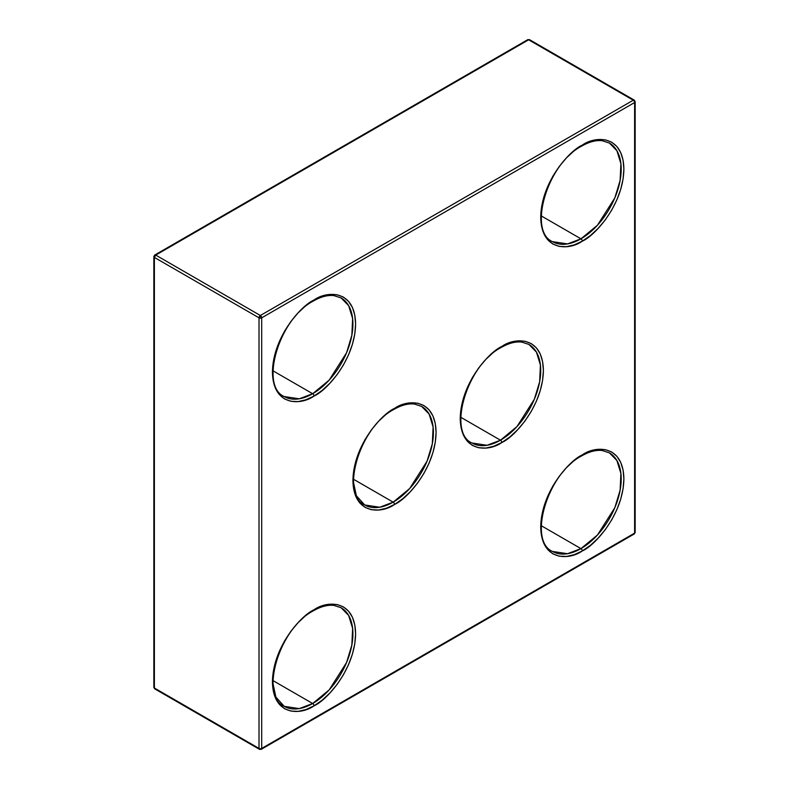 <?xml version="1.0" encoding="UTF-8"?>
<svg xmlns="http://www.w3.org/2000/svg" width="789" height="789" viewBox="0 0 789 789"><rect width="100%" height="100%" fill="white"/><g stroke="black" fill="none" stroke-linecap="round" stroke-linejoin="round"><path stroke-width="1.18" d="M341.134 297.966L348.62 305.609L352.624 318.578L351.845 335.286L346.558 352.762L329.2 380.091L312.671 393.721A1.894 1.095 60 0 1 314.012 396.048C326.182 390.959 355.03 359.892 355.602 324.023C355.03 288.813 326.182 291.062 314.012 300.017L305.905 305.619L298.104 312.858L290.914 321.448L284.612 331.055L279.444 341.312L275.598 351.835L273.231 362.21L272.432 372.043L273.231 380.949L275.598 388.582L279.444 394.668L284.612 398.958L290.914 401.295L298.104 401.581L305.905 399.806L314.012 396.048L322.129 390.437L329.93 383.207L337.12 374.617L343.422 365.011L348.59 354.744L352.436 344.221L354.803 333.855L355.602 324.023L354.803 315.117L352.436 307.473L348.59 301.388L343.422 297.098L337.12 294.77L329.93 294.484L322.129 296.25L314.012 300.017A1.894 1.095 60 0 1 313.627 300.885C321.084 296.654 327.869 294.899 333.984 295.628L341.134 297.966A56.907 32.862 -60 0 1 349.852 343.57A56.907 32.862 -60 0 1 312.671 393.721L299.258 398.81L284.218 396.542C259.482 386.156 278.793 318.509 313.627 300.885A1.894 1.095 -120 0 0 314.012 300.017C301.852 305.106 273.004 336.173 272.432 372.043C273.004 407.252 301.852 405.004 314.012 396.048A1.894 1.095 -120 0 0 312.671 393.721L272.994 370.81L312.671 393.721A56.907 32.862 -60 0 1 284.218 396.542M341.134 607.757L348.62 615.4L352.624 628.36L351.845 645.077L346.558 662.553L329.2 689.872L312.671 703.512L272.994 680.601L312.671 703.512A56.907 32.862 -60 0 1 284.218 706.333C259.482 695.947 278.793 628.3 313.627 610.666C321.084 606.435 327.869 604.69 333.984 605.419L341.134 607.757A56.907 32.862 -60 0 1 349.852 653.361A56.907 32.862 -60 0 1 312.671 703.512A1.894 1.095 60 0 1 314.012 705.83C326.182 700.74 355.03 669.674 355.602 633.804C355.03 598.595 326.182 600.843 314.012 609.798L305.905 615.41L298.104 622.639L290.914 631.23L284.612 640.836L279.444 651.103L275.598 661.626L273.231 671.991L272.432 681.824L273.231 690.73L275.598 698.373L279.444 704.459L284.612 708.749L290.914 711.076L298.104 711.362L305.905 709.597L314.012 705.83L322.129 700.228L329.93 692.989L337.12 684.398L343.422 674.792L348.59 664.535L352.436 654.012L354.803 643.637L355.602 633.804L354.803 624.898L352.436 617.264L348.59 611.179L343.422 606.889L337.12 604.552L329.93 604.266L322.129 606.041L314.012 609.798A1.894 1.095 60 0 1 313.627 610.666A1.894 1.095 -120 0 0 314.012 609.798C301.852 614.887 273.004 645.954 272.432 681.824C273.004 717.033 301.852 714.785 314.012 705.83A1.894 1.095 -120 0 0 312.671 703.512L299.258 708.601L284.218 706.333L275.874 697.081L272.442 681.035M421.612 406.394L429.108 414.038L433.102 426.997L432.333 443.714L427.046 461.19L409.678 488.519L393.159 502.149L353.472 479.239L393.159 502.149A56.907 32.862 -60 0 1 364.705 504.97C339.97 494.585 359.271 426.938 394.106 409.304C401.571 405.073 408.357 403.327 414.472 404.057L421.612 406.394A56.907 32.862 -60 0 1 430.34 451.998A56.907 32.862 -60 0 1 393.159 502.149A1.894 1.095 60 0 1 394.5 504.477C406.66 499.378 435.518 468.311 436.08 432.451C435.518 397.232 406.66 399.49 394.5 408.436L386.383 414.047L378.582 421.287L371.402 429.867L365.1 439.483L359.922 449.74L356.086 460.263L353.719 470.638L352.92 480.462L353.719 489.367L356.086 497.011L359.922 503.096L365.1 507.386L371.402 509.724L378.582 510.01L386.383 508.234L394.5 504.477L402.617 498.865L410.418 491.626L417.598 483.046L423.9 473.43L429.078 463.173L432.914 452.649L435.281 442.274L436.08 432.451L435.281 423.545L432.914 415.902L429.078 409.816L423.9 405.526L417.598 403.189L410.418 402.903L402.617 404.678L394.5 408.436A1.894 1.095 60 0 1 394.106 409.304A1.894 1.095 -120 0 0 394.5 408.436C382.34 413.535 353.482 444.601 352.92 480.462C353.482 515.681 382.34 513.422 394.5 504.477A1.894 1.095 -120 0 0 393.159 502.149L379.746 507.238L364.705 504.97L356.352 495.719L352.92 479.682M609.414 143.075L616.899 150.719L620.904 163.688L620.124 180.395L614.838 197.871L597.48 225.2L580.951 238.83A1.894 1.095 60 0 1 582.292 241.158C594.462 236.069 623.31 205.002 623.882 169.132C623.31 133.923 594.462 136.172 582.292 145.127L574.185 150.729L566.384 157.968L559.194 166.558L552.892 176.164L547.724 186.421L543.877 196.944L541.51 207.32L540.712 217.153L541.51 226.058L543.877 233.692L547.724 239.777L552.892 244.067L559.194 246.405L566.384 246.691L574.185 244.915L582.292 241.158L590.409 235.546L598.21 228.317L605.4 219.727L611.702 210.121L616.87 199.854L620.716 189.33L623.083 178.965L623.882 169.132L623.083 160.226L620.716 152.583L616.87 146.498L611.702 142.207L605.4 139.88L598.21 139.594L590.409 141.359L582.292 145.127A1.894 1.095 60 0 1 581.907 145.995C589.363 141.764 596.159 140.008 602.263 140.738L609.414 143.075A56.907 32.862 -60 0 1 618.132 188.679A56.907 32.862 -60 0 1 580.951 238.83L567.538 243.919L552.497 241.651C527.762 231.266 547.073 163.619 581.907 145.995A1.894 1.095 -120 0 0 582.292 145.127C570.131 150.216 541.284 181.283 540.712 217.153C541.284 252.362 570.131 250.113 582.292 241.158A1.894 1.095 -120 0 0 580.951 238.83L541.274 215.92L580.951 238.83A56.907 32.862 -60 0 1 552.497 241.651M528.926 344.438L536.421 352.081L540.416 365.041L539.646 381.758L534.35 399.234L516.992 426.563L500.473 440.193A1.894 1.095 60 0 1 501.814 442.521C513.974 437.422 542.832 406.355 543.394 370.495C542.832 335.276 513.974 337.534 501.814 346.479L493.697 352.091L485.896 359.33L478.706 367.911L472.404 377.527L467.236 387.784L463.39 398.307L461.032 408.682L460.234 418.505L461.032 427.411L463.39 435.055L467.236 441.14L472.404 445.43L478.706 447.767L485.896 448.053L493.697 446.278L501.814 442.521L509.921 436.909L517.722 429.67L524.912 421.089L531.214 411.473L536.392 401.216L540.228 390.693L542.595 380.318L543.394 370.495L542.595 361.589L540.228 353.945L536.392 347.86L531.214 343.57L524.912 341.233L517.722 340.947L509.921 342.722L501.814 346.479A1.894 1.095 60 0 1 501.419 347.347C508.885 343.116 515.671 341.371 521.785 342.101L528.926 344.438A56.907 32.862 -60 0 1 537.654 390.042A56.907 32.862 -60 0 1 500.473 440.193L487.06 445.282L472.019 443.014C447.284 432.628 466.585 364.982 501.419 347.347A1.894 1.095 -120 0 0 501.814 346.479C489.653 351.578 460.796 382.645 460.234 418.505C460.796 453.724 489.653 451.466 501.814 442.521A1.894 1.095 -120 0 0 500.473 440.193L460.786 417.282L500.473 440.193A56.907 32.862 -60 0 1 472.019 443.014M609.414 452.866L616.899 460.51L620.904 473.469L620.124 490.186L614.838 507.662L597.48 534.981L580.951 548.621A1.894 1.095 60 0 1 582.292 550.939C594.462 545.85 623.31 514.783 623.882 478.913C623.31 443.704 594.462 445.953 582.292 454.908L574.185 460.52L566.384 467.749L559.194 476.339L552.892 485.945L547.724 496.212L543.877 506.735L541.51 517.101L540.712 526.934L541.51 535.839L543.877 543.483L547.724 549.568L552.892 553.858L559.194 556.186L566.384 556.472L574.185 554.706L582.292 550.939L590.409 545.337L598.21 538.098L605.4 529.508L611.702 519.902L616.87 509.645L620.716 499.121L623.083 488.746L623.882 478.913L623.083 470.007L620.716 462.374L616.87 456.289L611.702 451.998L605.4 449.661L598.21 449.375L590.409 451.15L582.292 454.908A1.894 1.095 60 0 1 581.907 455.776C589.363 451.545 596.159 449.799 602.263 450.529L609.414 452.866A56.907 32.862 -60 0 1 618.132 498.47A56.907 32.862 -60 0 1 580.951 548.621L567.538 553.71L552.497 551.442C527.762 541.057 547.073 473.41 581.907 455.776A1.894 1.095 -120 0 0 582.292 454.908C570.131 459.997 541.284 491.064 540.712 526.934C541.284 562.143 570.131 559.894 582.292 550.939A1.894 1.095 -120 0 0 580.951 548.621L541.274 525.711L580.951 548.621A56.907 32.862 -60 0 1 552.497 551.442M527.299 40.574L528.64 39.795A1.894 1.095 -120 0 0 527.693 39.706L154.782 255.005A1.894 1.095 60 0 1 155.729 255.094L154.388 255.873A1.894 1.095 60 0 1 154.782 255.005L153.835 256.642A1.894 1.095 180 0 1 154.388 255.873L154.388 257.421A1.894 1.095 180 0 1 153.835 256.642L153.835 687.249A1.894 1.095 0 0 0 154.388 688.018L154.388 257.421L155.729 255.094A1.894 1.095 120 0 0 154.388 257.421L259.019 317.829A1.894 1.095 -60 0 1 260.36 315.501L155.729 255.094L528.64 39.795A1.894 1.095 120 0 1 529.587 39.706L634.218 100.114A1.894 1.095 120 0 0 633.271 100.203A1.894 1.095 -60 0 1 634.218 100.114A1.894 1.095 -60 0 1 634.612 100.982A1.894 1.095 180 0 1 635.165 101.751A1.894 1.095 180 0 1 634.612 102.531A1.894 1.095 -120 0 0 633.271 100.203L260.36 315.501L155.729 255.094L528.64 39.795L633.271 100.203L260.36 315.501L259.019 317.829L259.019 748.426L154.388 688.018L154.388 257.421L259.019 317.829L259.019 748.426A1.894 1.095 0 0 0 261.701 748.426L261.701 317.829L634.612 102.531L634.612 533.127L261.701 748.426L261.701 317.829A1.894 1.095 180 0 1 259.019 317.829L261.701 317.829L260.36 315.501A1.894 1.095 60 0 1 261.701 317.829L634.612 102.531L634.612 533.127L261.701 748.426A1.894 1.095 180 0 1 259.019 748.426A1.894 1.095 120 0 0 259.413 749.294A1.894 1.095 -60 0 1 259.019 748.426L154.388 688.018A1.894 1.095 120 0 0 154.782 688.886L259.413 749.294L261.307 749.294A1.894 1.095 -120 0 0 261.701 748.426A1.894 1.095 60 0 1 261.307 749.294A1.894 1.095 60 0 1 260.36 749.205A1.894 1.095 -60 0 1 259.413 749.294M261.307 749.294L634.218 533.995A1.894 1.095 -120 0 0 634.612 533.127A1.894 1.095 0 0 0 635.165 532.358L635.165 101.751A1.894 1.095 0 0 1 634.612 102.531A1.894 1.095 60 0 0 633.271 100.203L529.981 40.574M154.388 688.018L155.729 688.797L154.388 688.018L154.388 686.469M634.612 533.127L633.271 533.906L634.612 533.127L634.612 531.579M153.835 687.249L154.782 688.886M634.218 533.995L635.165 532.358M634.218 100.114L635.165 101.751M529.587 39.706L527.693 39.706"/></g></svg>
